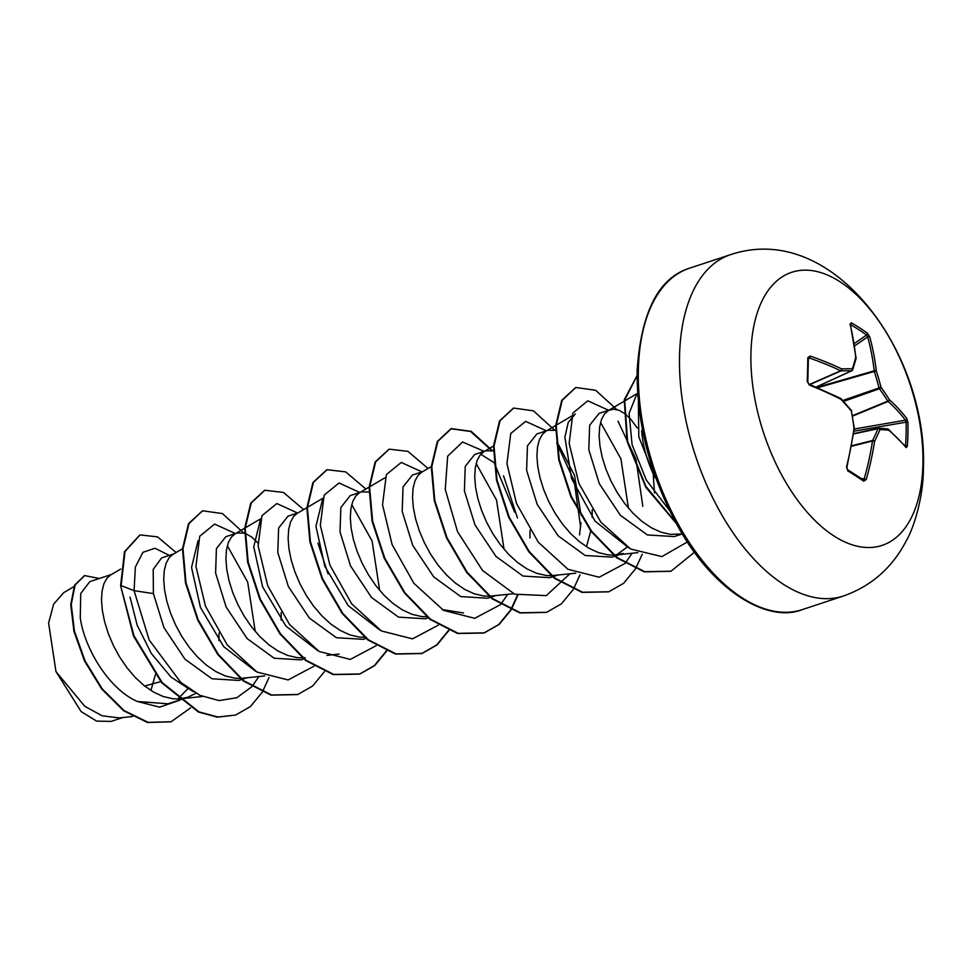 <?xml version="1.0" encoding="UTF-8"?>
<svg xmlns="http://www.w3.org/2000/svg" width="972" height="972" viewBox="0 0 972 972"><rect width="100%" height="100%" fill="white"/><g stroke="black" fill="none" stroke-linecap="round" stroke-linejoin="round"><path stroke-width="1.46" d="M904.944 445.698L905.527 445.686A1.531 0.705 4.3 0 1 907.338 446.233L906.098 447.606A287.53 120.625 -174.2 0 0 888.639 430.146A287.566 33.461 172 0 0 879.988 429.575A287.566 147.975 146.6 0 1 874.569 441.422A287.53 214.569 127.8 0 1 866.198 479.609L863.744 481.201A286.29 65.015 -160.4 0 0 847.742 470.849L846.539 466.9A287.53 187.681 -61.4 0 0 853.999 428.117A287.566 223.706 -90.4 0 0 851.363 411.059A287.566 187.414 -155.2 0 0 840.914 399.273A287.53 120.625 -174.2 0 0 809.433 385.094L807.173 381.461A286.29 126.931 -73.4 0 0 807.623 369.518A286.29 126.931 -73.4 0 0 807.756 357.817A1.531 0.765 -0.2 0 1 808.376 358.437L808.449 358.097M905.527 445.686A284.76 243.194 -28.2 0 0 906.098 422.164L905.442 420.183A285.999 146.736 176.8 0 0 888.116 401.46A1.531 0.741 -112.4 0 1 887.776 401.132A286.035 213.16 -164.5 0 0 879.453 388.727A1.531 0.705 -109.5 0 1 878.98 387.67A286.035 249.257 -85.1 0 0 874.278 371.389A1.531 0.717 -106.1 0 1 874.217 370.83A285.999 213.427 -52.2 0 0 867.644 336.883L866.574 335.048A1.531 1.094 -53.7 0 0 867.352 333.202L869.685 336.774A287.53 214.569 127.8 0 1 876.294 370.903A287.566 250.594 94.9 0 1 881.021 387.269A287.566 214.302 15.5 0 1 889.392 399.747A287.53 147.525 -3.2 0 1 906.803 418.568L907.921 422.589A286.29 244.507 151.8 0 1 907.933 434.375A286.29 244.507 151.8 0 1 907.338 446.233M922.914 464.446A143.82 77.165 -108.3 0 1 833.818 535.888A143.82 77.165 -108.3 0 1 750.931 353.237A143.82 77.165 -108.3 0 1 840.027 281.783A143.82 77.165 -108.3 0 1 922.914 464.446M807.756 357.817L810.138 356.068A287.53 147.525 -3.2 0 1 841.655 368.886A287.566 60.349 -16.5 0 1 852.395 368.765A287.566 121.075 -42.4 0 0 855.725 357.599A287.53 187.681 -61.4 0 0 850.038 324.065L851.351 322.85A286.29 182.59 -21.9 0 1 859.588 327.843A286.29 182.59 -21.9 0 1 867.352 333.202M599.068 413.44L589.639 425.286L588.813 449.744L599.335 483.716L620.343 515.245L647.376 534.952L674.289 536.568L682.028 534.017M637.304 428.057L630.901 419.369L624.972 413.744L619.128 410.318L613.624 409.176L608.715 410.342L604.633 413.756L601.559 419.272L599.688 426.684L599.117 435.723L599.955 446.063L602.227 457.338L605.908 469.124L610.938 481.006L617.22 492.561L624.595 503.387L632.869 513.07L641.824 521.284L651.228 527.711L660.802 532.121L670.303 534.345L682.344 533.98M150.939 690.497L155.326 674.762M160.745 681.651L144.609 685.989M111.501 574.476L89.789 581.645L80.749 593.442L80.263 617.755C84.491 648.737 109.277 689.537 137.453 701.492L168.047 703.801L179.298 700.095M178.18 698.589L188.252 688.346M120.735 569.045L110.504 575.06L107.017 578.146L103.943 583.662L102.072 591.073L101.501 600.113L102.339 610.452L104.612 621.728L108.293 633.513L113.323 645.396L119.605 656.951L126.98 667.776L135.254 677.46L144.208 685.673L153.612 692.1L163.187 696.511L172.688 698.734L177.925 698.977M178.617 698.953L187.778 697.288L195.98 693.267M173.709 553.918L161.595 557.916L153.212 569.434L153.394 593.588L163.964 627.645L184.972 659.174L211.969 678.784L238.833 680.424L241.493 679.549M183.015 548.451L172.7 554.514L169.213 557.588L166.151 563.104L164.268 570.528L163.709 579.567L164.547 589.907L166.807 601.17L170.489 612.955L175.531 624.85L181.8 636.405L189.175 647.231L197.45 656.914L206.404 665.127L215.808 671.555L225.395 675.965L234.896 678.177L240.12 678.432M240.825 678.407L264.712 675.929M244.531 533.118L236.986 533.02L225.844 536.702L216.416 548.585L215.602 573.043L226.124 607.002L247.107 638.555L274.165 658.238L301.028 659.879L303.701 659.004M244.689 528.209L234.908 533.968L231.421 537.042L228.347 542.558L226.476 549.97L225.905 559.022L226.743 569.361L229.015 580.624L232.697 592.41L237.727 604.292L244.008 615.859L251.384 626.673L259.658 636.368L268.612 644.582L278.016 651.009L287.591 655.42L297.092 657.631L302.328 657.874M303.021 657.862L305.232 657.692M298.112 512.827L288.052 516.144L278.624 528.027L277.798 552.497L288.356 586.493L309.375 618.083L336.373 637.693L363.236 639.321L365.897 638.446M306.885 507.663L297.104 513.41L293.617 516.497L290.555 522.013L288.672 529.424L288.113 538.464L288.951 548.816L291.211 560.079L294.893 571.864L299.935 583.747L306.204 595.314L313.579 606.127L321.853 615.823L330.808 624.024L340.212 630.451L349.798 634.862L359.3 637.085L364.524 637.328M360.308 492.282L350.248 495.599L340.856 507.518L340.006 531.939L350.54 565.947L371.547 597.501L398.544 617.135L425.432 618.787L428.105 617.9M385.143 477.677L359.312 492.865L355.825 495.951L352.751 501.467L350.88 508.878L350.309 517.918L351.147 528.258L353.419 539.533L357.101 551.318L362.131 563.201L368.412 574.756L375.787 585.581L384.062 595.265L393.016 603.478L402.42 609.906L411.994 614.316L421.496 616.54L426.732 616.783M422.516 471.724L412.444 475.053L403.028 486.936L402.201 511.394L412.723 545.353L433.719 576.882L460.764 596.589L487.64 598.23L490.301 597.355M431.289 466.56L421.508 472.319L418.021 475.393L414.959 480.909L413.076 488.333L412.517 497.372L413.355 507.712L415.615 518.975L419.297 530.761L424.339 542.655L430.608 554.21L437.983 565.036L446.257 574.719L455.212 582.933L464.616 589.36L474.202 593.77L483.704 595.994L488.928 596.237M489.633 596.213L513.52 593.734M493.339 450.923L485.793 450.826L474.652 454.507L465.236 466.378L464.409 490.848L474.968 524.856L495.975 556.434L522.985 576.044L549.836 577.672L552.509 576.809M493.497 446.014L483.716 451.773L480.229 454.847L477.155 460.363L475.284 467.787L474.713 476.827L475.551 487.166L477.823 498.429L481.505 510.215L486.535 522.098L492.816 533.664L500.191 544.478L508.465 554.174L517.42 562.387L526.824 568.814L536.398 573.225L545.9 575.436L551.124 575.691M551.829 575.667L575.703 573.176M586.468 546.726L590.684 531.234M546.92 430.632L536.86 433.949L527.456 445.869L526.605 470.302L537.152 504.298L558.147 535.851L585.156 555.486L612.044 557.138L614.705 556.251M615.082 555.972L627.292 546.981M555.705 425.469L545.912 431.216L542.425 434.302L539.363 439.818L537.48 447.229L536.921 456.281L537.759 466.621L540.019 477.884L543.7 489.669L548.743 501.552L555.012 513.119L562.387 523.932L570.661 533.628L579.616 541.829L589.02 548.269L598.606 552.667L608.108 554.89L613.332 555.134M614.037 555.109L623.186 553.457M218.931 640.669L219.004 633.051M281.139 620.124L281.2 612.506M257.957 542.971L251.76 537.042L245.053 533.288M368.935 492.026L361.39 491.917M517.505 518.003L503.532 475.806M493.812 462.49L480.739 454.24M529.947 537.917L530.007 530.311M579.543 534.916L580.928 522.584M581.098 515.367L574.488 475.284L558.633 444.86M592.142 517.383L592.215 509.765M555.534 430.377L548.001 430.268M654.448 492.925L653.257 474.664M122.776 717.543L111.027 721.418L96.629 721.115L81.162 711.613L55.951 671.531L48.6 623.076L53.63 604.159L63.727 592.653M55.951 671.531L84.819 706.34L102.121 715.781L119.216 717.919L132.496 716.51M153.394 593.588L134.075 590.66L135.339 567.101L142.896 552.315L154.998 548.269L169.31 555.377M179.528 700.277L159.639 707.154L137.453 701.492M251.76 686.779L236.901 697.702L219.137 700.605L199.916 695.308L180.816 682.429L149.202 640.05L134.075 590.66L121.123 585.63L125.011 551.537L140.065 534.916L157.525 536.872L176.102 552.509M190.536 707.92L171.145 721.734L148.096 722.33L124.1 710.581L102.194 688.82L85.026 660.79L74.443 631.12L71.248 604.499L75.111 585.023L84.625 575.582L99.326 578.486M120.613 585.8L133.492 636.016L161.595 682.672L198.434 712.026L217.364 717.178L235.576 715.052L217.874 716.996L198.944 711.856L162.105 682.502L134.014 635.846L120.613 585.8L124.501 551.707L139.798 535.001M170.89 721.819L147.586 722.512L123.578 710.751L101.671 688.99L84.503 660.96L73.921 631.29L70.737 604.669L74.589 585.193L84.357 575.679M669.514 510.458L646.295 480.034L632.092 444.678L629.091 413.367L636.806 394.146M628.775 547.904L595.022 521.077L571.548 478.491L564.89 437.193L568.231 422.468L575.303 413.938M600.55 422.443L620.914 458.869L628.447 508.186M476.146 463.535L496.522 500.033L504.043 549.289M463.535 612.968L442.187 609.553M379.93 630.087L348.158 605.605L324.83 566.299L315.949 526.289L322.473 499.632M351.743 504.638L372.106 541.076L379.639 590.381M317.759 650.645L285.938 626.126L262.647 586.894L253.741 546.872L260.277 520.19M255.563 671.202L223.73 646.672L200.451 607.476L191.545 567.441L198.069 540.736M227.339 545.729L247.69 582.143L255.235 631.484M193.379 691.76L170.963 677.047L151.389 653.561L137.21 625.312L130.041 597.075M641.678 430.705C642.699 445.784 647.145 461.457 655.031 477.75L638.798 436.768L638.373 402.092M252.04 686.463L258.892 676.548M235.37 533.555L214.63 524.09L199.746 536.228L195.931 566.384L205.493 606.224L227.29 644.958L256.96 672.029L288.113 679.95L313.956 666.233M328.05 573.82L317.905 543.081M297.578 512.997L276.838 503.545L261.954 515.682L258.127 545.827L267.701 585.679L289.486 624.401L319.168 651.483L350.321 659.417L376.164 645.687M359.774 492.452L339.034 482.999L324.15 495.137L320.335 525.281L329.909 565.133L351.694 603.855L381.364 630.937L412.517 638.859L438.36 625.13M421.982 471.906L401.242 462.441L386.358 474.591L382.531 504.723L392.105 544.575L413.89 583.309L443.572 610.38L474.725 618.313L500.568 604.596M500.847 604.268L507.688 594.354M514.65 512.159L494.444 463.474M484.178 451.36L462.563 441.993L447.667 456.196L445.261 489.426L457.545 531.708L482.549 570.479L514.662 594.208L546.276 595.617L569.896 573.808M580.612 526.946L574.148 481.043L556.652 442.94M546.385 430.803L525.645 421.35L510.762 433.488L506.934 463.632L516.509 503.484L538.294 542.206L567.976 569.288L599.129 577.222L624.972 563.493M625.251 563.177L632.092 553.25M642.808 506.303L636.065 459.549L617.973 421.143M608.581 410.257L587.793 400.804L572.909 413.064L569.167 443.39L578.887 483.388L600.866 522.134L630.694 549.046L661.896 556.604L687.362 541.963M235.576 715.052L250.399 706.595L262.258 692.186M262.452 691.87L269.001 677.557M243.62 532.863L222.43 513.568L202.638 510.798L189.042 523.471L182.991 548.791L185.992 582.714L198.191 619.857L218.311 654.387L243.875 680.837L271.601 694.992L297.845 694.494L312.62 686.025L324.466 671.64M303.641 509.571L283.508 492.452L264.834 490.265L251.25 502.937L245.199 528.246L248.2 562.144L260.375 599.274L280.483 633.793L306.034 660.255L333.748 674.422L359.98 673.961L374.803 665.504L386.662 651.082M365.849 489.025L345.716 471.894L327.042 469.707L313.446 482.379L307.395 507.7L310.396 541.623L322.595 578.765L342.715 613.296L368.291 639.746L396.005 653.889L422.249 653.391L437.023 644.922L448.87 630.536M428.045 468.468L407.912 451.348L389.237 449.161L375.654 461.834L369.603 487.142L372.604 521.041L384.778 558.171L404.874 592.689L430.438 619.152L458.14 633.331L484.384 632.869L499.207 624.401L511.065 609.991M511.248 609.675L517.821 595.362M492.427 450.668L471.226 431.374L451.433 428.616L437.85 441.3L431.799 466.621L434.812 500.531L446.998 537.674L467.119 572.204L492.695 598.643L520.409 612.797L546.653 612.299L561.427 603.831L573.273 589.445M573.456 589.129L580.005 574.817M554.623 430.122L533.434 410.828L513.641 408.07L500.058 420.742L494.007 446.039L497.008 479.937L509.182 517.068L529.278 551.598L554.83 578.048L582.544 592.227L608.788 591.766L623.611 583.309L635.469 568.887M635.652 568.584L642.225 554.271M616.831 409.577L595.629 390.27L575.837 387.512L562.241 400.209L556.203 425.529L559.216 459.452L571.415 496.583L591.523 531.101L617.099 557.551L644.813 571.694L671.044 571.196L694.445 552.218M637.061 375.775L624.692 400.014L627.548 441.13L645.906 486.389L675.613 522.28M202.383 510.883L188.532 523.641L182.481 548.961L185.482 582.884L197.668 620.027L217.789 654.557L243.365 681.008L271.079 695.162L297.59 694.579M264.566 490.35L250.727 503.107L244.677 528.428L247.678 562.314L259.864 599.445L279.96 633.963L305.512 660.425L333.226 674.592L359.458 674.131L374.402 665.565L386.334 650.948M326.786 469.792L312.923 482.549L306.873 507.882L309.886 541.793L322.072 578.935L342.193 613.466L367.768 639.916L395.483 654.071L421.727 653.561L436.635 644.995L448.542 630.403M388.982 449.258L375.131 462.004L369.081 487.312L372.082 521.211L384.256 558.341L404.364 592.859L429.916 619.322L457.63 633.501L483.862 633.039L498.806 624.474L510.737 609.845M510.92 609.529L517.408 595.229M491.65 450.51L470.582 431.471L450.911 428.786L437.327 441.47L431.276 466.791L434.29 500.702L446.488 537.856L466.609 572.374L492.172 598.825L519.886 612.968L546.385 612.384M513.386 408.155L499.547 420.912L493.484 446.209L496.485 480.107L508.66 517.25L528.768 551.768L554.319 578.231L582.034 592.398L608.533 591.851M575.57 387.609L561.731 400.379L555.68 425.7L558.693 459.622L570.892 496.765L591.012 531.283L616.576 557.721L644.29 571.864L670.789 571.281M637.061 375.605L624.243 399.759L627.062 441.422L645.845 487.324L676.196 523.337M852.189 370.356A1.531 0.838 -114.6 0 1 851.885 370.721A1.531 0.838 -114.6 0 1 851.679 370.757A1.531 1.227 -89.7 0 0 852.395 368.765A1.531 1.118 -161.8 0 1 852.189 370.356M816.152 387.05L851.679 370.757A286.035 60.033 163.5 0 0 840.999 370.879A1.531 0.778 -113.7 0 1 840.646 370.757A1.531 0.96 -64.5 0 0 841.655 368.886A1.531 1.179 -91.6 0 1 840.999 370.879L809.992 384.523M809.664 384.39L840.646 370.757A285.999 146.736 176.8 0 0 809.287 358.012L808.157 358.826M851.581 445.808L872.589 440.498A1.531 0.984 -153.9 0 1 874.569 441.422A1.531 0.608 -171.3 0 0 872.504 440.972A1.531 0.741 -104.2 0 1 872.589 440.498A286.035 147.185 -33.4 0 0 877.971 428.713A1.531 0.79 -102.1 0 1 878.384 428.312A1.531 0.79 -102.1 0 1 878.494 428.312A1.531 1.3 -87 0 1 878.785 428.288A1.531 1.531 0 0 0 878.384 428.312L853.647 433.609L878.275 428.348M906.098 447.606A1.531 1.276 -39.6 0 0 905.843 446.78L888.299 429.211A1.531 1.191 -49.7 0 0 887.971 429.029M887.424 428.846A1.531 1.349 -85.4 0 1 888.639 430.146A1.531 1.191 -49.7 0 0 888.299 429.211A1.531 1.531 0 0 0 887.424 428.846L878.785 428.288A1.531 1.3 -87 0 1 879.988 429.575A1.531 1.045 -157 0 0 877.971 428.713L853.598 433.937M853.999 431.179L906.098 422.164A1.531 0.729 -1.5 0 1 907.921 422.589M854.303 429.029L905.442 420.183A1.531 1.239 -36.8 0 0 906.803 418.568M852.59 416.101L888.116 401.46A1.531 1.166 -48.2 0 0 889.392 399.747A1.531 0.79 -32.1 0 1 887.776 401.132L852.517 415.664M843.526 401.424L879.453 388.727A1.531 0.753 -35.5 0 0 881.021 387.269L842.675 400.513M866.198 479.609L864.169 478.953A285.999 213.427 -52.2 0 0 872.504 440.972L851.496 446.282M817.695 387.707L876.294 370.903A1.531 0.814 -6.5 0 0 874.217 370.83L816.893 387.366M863.744 481.201A1.531 1.118 -55.9 0 0 863.391 479.901L863.391 479.901A1.531 1.118 -55.9 0 0 863.039 479.755M847.742 470.849A1.531 1.021 -58.3 0 0 847.426 469.573L846.916 467.301L854.364 428.579A1.531 1.531 0 0 0 854.364 428.166L854.206 428.263M854.595 345.923L867.644 336.883A1.531 0.887 -15.6 0 1 869.685 336.774M851.727 411.132A1.531 1.531 0 0 0 851.399 410.415A1.531 0.68 -40.2 0 1 851.363 411.059L854.364 428.579M854.23 343.578L866.574 335.048A284.76 181.618 158.1 0 0 858.847 329.715A284.76 181.618 158.1 0 0 850.658 324.757A1.531 1.057 -60.4 0 0 851.351 322.85M850.075 324.709L850.391 324.502A1.531 0.948 166.1 0 0 850.038 324.065M856.065 358.267A1.531 0.838 174.4 0 0 856.089 358.073A1.531 0.838 174.4 0 0 855.725 357.599A1.531 1.166 -165.1 0 1 856.04 358.619A1.531 1.531 0 0 0 856.089 358.073L850.391 324.502M851.399 410.415L840.95 398.642A1.531 1.531 0 0 0 840.525 398.313A1.531 0.948 -63.1 0 1 840.914 399.273A1.531 0.62 -42.9 0 0 840.95 398.642A1.531 0.62 -42.9 0 0 840.78 398.544M809.433 385.094A1.531 0.79 -68.2 0 0 809.081 384.159L807.805 382.032A1.531 0.656 2.9 0 0 807.173 381.461M808.376 358.838L809.287 358.012A1.531 0.814 -71 0 0 810.138 356.068M843.417 596.018A179.771 96.459 -108.3 0 1 732.876 532.547A179.771 96.459 -108.3 0 1 679.537 355.813A179.771 96.459 -108.3 0 1 730.628 254.628L689.464 268.223A179.771 96.459 71.7 0 0 638.361 369.421A179.771 96.459 71.7 0 0 691.712 546.143A179.771 96.459 71.7 0 0 802.24 609.626L843.417 596.018C871.41 586.14 892.454 567.575 906.536 540.335C914.409 526.532 923.327 496.352 923.4 468.783C928.175 354.792 834.146 220.122 730.628 254.628M861.313 478.491L864.169 478.953M807.805 382.032L808.376 358.437M802.24 609.626C769.399 622.87 715.453 593.661 678.59 527.626C650.523 476.742 636.709 424.375 637.134 370.526C641.131 312 658.579 277.895 689.464 268.223M179.808 699.925L187.778 697.288M242.016 679.379L246.609 677.861M490.824 597.185L495.416 595.666M553.019 576.639L557.624 575.12M615.227 556.081L619.82 554.562M599.056 413.404L610.197 409.722M73.969 586.614L63.715 592.641M637.644 393.308L608.12 410.67M637.924 552.631L616.248 554.951M571.743 416.028L556.227 425.153M322.935 498.223L307.419 507.348M339.131 654.071L326.896 655.371M260.739 518.769L245.223 527.893M202.492 696.474L180.828 698.783M816.213 387.075L851.885 370.721A1.531 1.531 0 0 0 852.711 369.797L856.04 358.619M905.102 446.513L905.843 446.78M863.294 479.864L847.426 469.573M840.525 398.313L809.081 384.159"/></g></svg>

